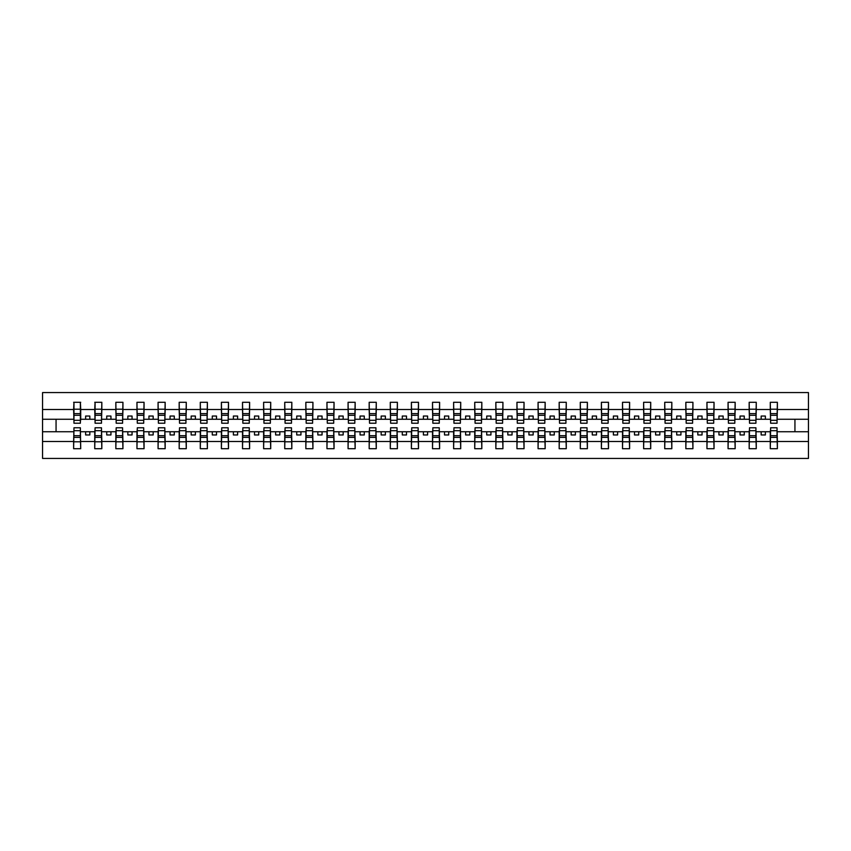 <?xml version="1.0" encoding="UTF-8"?>
<svg xmlns="http://www.w3.org/2000/svg" width="851" height="851" viewBox="0 0 851 851"><rect width="100%" height="100%" fill="white"/><g stroke="black" fill="none" stroke-linecap="round" stroke-linejoin="round"><path stroke-width="1.28" d="M73.963 429.212L73.622 441.499L42.55 441.499L42.55 458.434L808.45 458.434L808.45 441.499L777.378 441.499L777.378 448.722L770.283 448.722L770.623 427.776L777.037 427.776L777.037 435.712L770.623 435.712M770.623 429.212L770.283 431.744L761.166 431.744L761.166 434.957L765.379 434.957L765.379 431.744M770.283 448.722L770.283 431.744M777.037 429.212L777.378 441.499M749.508 429.212L749.167 431.744L740.051 431.744L740.051 434.957L744.274 434.957L744.274 431.744M770.283 441.499L756.262 441.499L756.262 448.722L749.167 448.722L749.167 431.744M755.922 429.212L756.262 441.499M728.403 429.212L728.062 431.744L718.935 431.744L718.935 434.957L723.159 434.957L723.159 431.744M749.167 441.499L735.158 441.499L735.158 448.722L728.062 448.722L728.062 431.744M734.817 429.212L735.158 441.499M707.287 429.212L706.947 431.744L697.831 431.744L697.831 434.957L702.054 434.957L702.054 431.744M728.062 441.499L714.042 441.499L714.042 448.722L706.947 448.722L706.947 431.744M713.702 429.212L714.042 441.499M686.172 429.212L685.842 431.744L676.715 431.744L676.715 434.957L680.938 434.957L680.938 431.744M706.947 441.499L692.927 441.499L692.927 448.722L685.842 448.722L685.842 431.744M692.597 429.212L692.927 441.499M665.067 429.212L664.727 431.744L655.61 431.744L655.61 434.957L659.833 434.957L659.833 431.744M685.842 441.499L671.822 441.499L671.822 448.722L664.727 448.722L664.727 431.744M671.482 429.212L671.822 441.499M643.952 429.212L643.622 431.744L634.495 431.744L634.495 434.957L638.718 434.957L638.718 431.744M664.727 441.499L650.707 441.499L650.707 448.722L643.622 448.722L643.622 431.744M650.377 429.212L650.707 441.499M622.847 429.212L622.507 431.744L613.39 431.744L613.39 434.957L617.613 434.957L617.613 431.744M643.622 441.499L629.602 441.499L629.602 448.722L622.507 448.722L622.507 431.744M629.261 429.212L629.602 441.499M601.731 429.212L601.391 431.744L592.275 431.744L592.275 434.957L596.498 434.957L596.498 431.744M622.507 441.499L608.486 441.499L608.486 448.722L601.391 448.722L601.391 431.744M608.146 429.212L608.486 441.499M580.627 429.212L580.286 431.744L571.159 431.744L571.159 434.957L575.382 434.957L575.382 431.744M601.391 441.499L587.381 441.499L587.381 448.722L580.286 448.722L580.286 431.744M587.041 429.212L587.381 441.499M559.511 429.212L559.171 431.744L550.054 431.744L550.054 434.957L554.278 434.957L554.278 431.744M580.286 441.499L566.266 441.499L566.266 448.722L559.171 448.722L559.171 431.744M565.926 429.212L566.266 441.499M538.396 429.212L538.066 431.744L528.939 431.744L528.939 434.957L533.162 434.957L533.162 431.744M559.171 441.499L545.161 441.499L545.161 448.722L538.066 448.722L538.066 431.744M544.821 429.212L545.161 441.499M517.291 429.212L516.951 431.744L507.834 431.744L507.834 434.957L512.057 434.957L512.057 431.744M538.066 441.499L524.046 441.499L524.046 448.722L516.951 448.722L516.951 431.744M523.705 429.212L524.046 441.499M496.176 429.212L495.846 431.744L486.719 431.744L486.719 434.957L490.942 434.957L490.942 431.744M516.951 441.499L502.93 441.499L502.93 448.722L495.846 448.722L495.846 431.744M502.601 429.212L502.93 441.499M475.071 429.212L474.73 431.744L465.614 431.744L465.614 434.957L469.837 434.957L469.837 431.744M495.846 441.499L481.826 441.499L481.826 448.722L474.73 448.722L474.73 431.744M481.485 429.212L481.826 441.499M453.955 429.212L453.615 431.744L444.499 431.744L444.499 434.957L448.722 434.957L448.722 431.744M474.73 441.499L460.71 441.499L460.71 448.722L453.615 448.722L453.615 431.744M460.38 429.212L460.71 441.499M432.851 429.212L432.51 431.744L423.394 431.744L423.394 434.957L427.606 434.957L427.606 431.744M453.615 441.499L439.605 441.499L439.605 448.722L432.51 448.722L432.51 431.744M439.265 429.212L439.605 441.499M411.735 429.212L411.395 431.744L402.278 431.744L402.278 434.957L406.501 434.957L406.501 431.744M432.51 441.499L418.49 441.499L418.49 448.722L411.395 448.722L411.395 431.744M418.149 429.212L418.49 441.499M390.62 429.212L390.29 431.744L381.163 431.744L381.163 434.957L385.386 434.957L385.386 431.744M411.395 441.499L397.385 441.499L397.385 448.722L390.29 448.722L390.29 431.744M397.045 429.212L397.385 441.499M369.515 429.212L369.174 431.744L360.058 431.744L360.058 434.957L364.281 434.957L364.281 431.744M390.29 441.499L376.27 441.499L376.27 448.722L369.174 448.722L369.174 431.744M375.929 429.212L376.27 441.499M348.399 429.212L348.07 431.744L338.943 431.744L338.943 434.957L343.166 434.957L343.166 431.744M369.174 441.499L355.154 441.499L355.154 448.722L348.07 448.722L348.07 431.744M354.824 429.212L355.154 441.499M327.295 429.212L326.954 431.744L317.838 431.744L317.838 434.957L322.061 434.957L322.061 431.744M348.07 441.499L334.049 441.499L334.049 448.722L326.954 448.722L326.954 431.744M333.709 429.212L334.049 441.499M306.179 429.212L305.839 431.744L296.722 431.744L296.722 434.957L300.946 434.957L300.946 431.744M326.954 441.499L312.934 441.499L312.934 448.722L305.839 448.722L305.839 431.744M312.604 429.212L312.934 441.499M285.074 429.212L284.734 431.744L275.618 431.744L275.618 434.957L279.841 434.957L279.841 431.744M305.839 441.499L291.829 441.499L291.829 448.722L284.734 448.722L284.734 431.744M291.489 429.212L291.829 441.499M263.959 429.212L263.619 431.744L254.502 431.744L254.502 434.957L258.725 434.957L258.725 431.744M284.734 441.499L270.714 441.499L270.714 448.722L263.619 448.722L263.619 431.744M270.373 429.212L270.714 441.499M242.854 429.212L242.514 431.744L233.387 431.744L233.387 434.957L237.61 434.957L237.61 431.744M263.619 441.499L249.609 441.499L249.609 448.722L242.514 448.722L242.514 431.744M249.269 429.212L249.609 441.499M221.739 429.212L221.398 431.744L212.282 431.744L212.282 434.957L216.505 434.957L216.505 431.744M242.514 441.499L228.494 441.499L228.494 448.722L221.398 448.722L221.398 431.744M228.153 429.212L228.494 441.499M200.623 429.212L200.293 431.744L191.167 431.744L191.167 434.957L195.39 434.957L195.39 431.744M221.398 441.499L207.378 441.499L207.378 448.722L200.293 448.722L200.293 431.744M207.048 429.212L207.378 441.499M179.518 429.212L179.178 431.744L170.062 431.744L170.062 434.957L174.285 434.957L174.285 431.744M200.293 441.499L186.273 441.499L186.273 448.722L179.178 448.722L179.178 431.744M185.933 429.212L186.273 441.499M158.403 429.212L158.073 431.744L148.946 431.744L148.946 434.957L153.169 434.957L153.169 431.744M179.178 441.499L165.158 441.499L165.158 448.722L158.073 448.722L158.073 431.744M164.828 429.212L165.158 441.499M137.298 429.212L136.958 431.744L127.841 431.744L127.841 434.957L132.065 434.957L132.065 431.744M158.073 441.499L144.053 441.499L144.053 448.722L136.958 448.722L136.958 431.744M143.713 429.212L144.053 441.499M116.183 429.212L115.842 431.744L106.726 431.744L106.726 434.957L110.949 434.957L110.949 431.744M136.958 441.499L122.938 441.499L122.938 448.722L115.842 448.722L115.842 431.744M122.597 429.212L122.938 441.499M95.078 429.212L94.738 431.744L85.621 431.744L85.621 434.957L89.834 434.957L89.834 431.744M115.842 441.499L101.833 441.499L101.833 448.722L94.738 448.722L94.738 431.744M101.492 429.212L101.833 441.499M770.623 420.298L777.037 420.298L777.037 423.224L770.623 423.224L770.283 402.278L770.283 409.501L756.262 409.501L755.922 421.788M770.623 421.788L770.283 409.501M749.508 420.298L755.922 420.298L755.922 423.224L749.508 423.224L749.167 402.278L749.167 409.501L735.158 409.501L734.817 421.788M749.508 421.788L749.167 409.501M728.403 420.298L734.817 420.298L734.817 423.224L728.403 423.224L728.062 402.278L728.062 409.501L714.042 409.501L713.702 421.788M728.403 421.788L728.062 409.501M707.287 420.298L713.702 420.298L713.702 423.224L707.287 423.224L706.947 402.278L706.947 409.501L692.927 409.501L692.597 421.788M707.287 421.788L706.947 409.501M686.172 420.298L692.597 420.298L692.597 423.224L686.172 423.224L685.842 402.278L685.842 409.501L671.822 409.501L671.482 421.788M686.172 421.788L685.842 409.501M665.067 420.298L671.482 420.298L671.482 423.224L665.067 423.224L664.727 402.278L664.727 409.501L650.707 409.501L650.377 421.788M665.067 421.788L664.727 409.501M643.952 420.298L650.377 420.298L650.377 423.224L643.952 423.224L643.622 402.278L643.622 409.501L629.602 409.501L629.261 421.788M643.952 421.788L643.622 409.501M622.847 420.298L629.261 420.298L629.261 423.224L622.847 423.224L622.507 402.278L622.507 409.501L608.486 409.501L608.146 421.788M622.847 421.788L622.507 409.501M601.731 420.298L608.146 420.298L608.146 423.224L601.731 423.224L601.391 402.278L601.391 409.501L587.381 409.501L587.041 421.788M601.731 421.788L601.391 409.501M580.627 420.298L587.041 420.298L587.041 423.224L580.627 423.224L580.286 402.278L580.286 409.501L566.266 409.501L565.926 421.788M580.627 421.788L580.286 409.501M559.511 420.298L565.926 420.298L565.926 423.224L559.511 423.224L559.171 402.278L559.171 409.501L545.161 409.501L544.821 421.788M559.511 421.788L559.171 409.501M538.396 420.298L544.821 420.298L544.821 423.224L538.396 423.224L538.066 402.278L538.066 409.501L524.046 409.501L523.705 421.788M538.396 421.788L538.066 409.501M517.291 420.298L523.705 420.298L523.705 423.224L517.291 423.224L516.951 402.278L516.951 409.501L502.93 409.501L502.601 421.788M517.291 421.788L516.951 409.501M496.176 420.298L502.601 420.298L502.601 423.224L496.176 423.224L495.846 402.278L495.846 409.501L481.826 409.501L481.485 421.788M496.176 421.788L495.846 409.501M475.071 420.298L481.485 420.298L481.485 423.224L475.071 423.224L474.73 402.278L474.73 409.501L460.71 409.501L460.38 421.788M475.071 421.788L474.73 409.501M453.955 420.298L460.38 420.298L460.38 423.224L453.955 423.224L453.615 402.278L453.615 409.501L439.605 409.501L439.265 421.788M453.955 421.788L453.615 409.501M432.851 420.298L439.265 420.298L439.265 423.224L432.851 423.224L432.51 402.278L432.51 409.501L418.49 409.501L418.149 421.788M432.851 421.788L432.51 409.501M411.735 420.298L418.149 420.298L418.149 423.224L411.735 423.224L411.395 402.278L411.395 409.501L397.385 409.501L397.045 421.788M411.735 421.788L411.395 409.501M390.62 420.298L397.045 420.298L397.045 423.224L390.62 423.224L390.29 402.278L390.29 409.501L376.27 409.501L375.929 421.788M390.62 421.788L390.29 409.501M369.515 420.298L375.929 420.298L375.929 423.224L369.515 423.224L369.174 402.278L369.174 409.501L355.154 409.501L354.824 421.788M369.515 421.788L369.174 409.501M348.399 420.298L354.824 420.298L354.824 423.224L348.399 423.224L348.07 402.278L348.07 409.501L334.049 409.501L333.709 421.788M348.399 421.788L348.07 409.501M327.295 420.298L333.709 420.298L333.709 423.224L327.295 423.224L326.954 402.278L326.954 409.501L312.934 409.501L312.604 421.788M327.295 421.788L326.954 409.501M306.179 420.298L312.604 420.298L312.604 423.224L306.179 423.224L305.839 402.278L305.839 409.501L291.829 409.501L291.489 421.788M306.179 421.788L305.839 409.501M285.074 420.298L291.489 420.298L291.489 423.224L285.074 423.224L284.734 402.278L284.734 409.501L270.714 409.501L270.373 421.788M285.074 421.788L284.734 409.501M263.959 420.298L270.373 420.298L270.373 423.224L263.959 423.224L263.619 402.278L263.619 409.501L249.609 409.501L249.269 421.788M263.959 421.788L263.619 409.501M242.854 420.298L249.269 420.298L249.269 423.224L242.854 423.224L242.514 402.278L242.514 409.501L228.494 409.501L228.153 421.788M242.854 421.788L242.514 409.501M221.739 420.298L228.153 420.298L228.153 423.224L221.739 423.224L221.398 402.278L221.398 409.501L207.378 409.501L207.048 421.788M221.739 421.788L221.398 409.501M200.623 420.298L207.048 420.298L207.048 423.224L200.623 423.224L200.293 402.278L200.293 409.501L186.273 409.501L185.933 421.788M200.623 421.788L200.293 409.501M179.518 420.298L185.933 420.298L185.933 423.224L179.518 423.224L179.178 402.278L179.178 409.501L165.158 409.501L164.828 421.788M179.518 421.788L179.178 409.501M158.403 420.298L164.828 420.298L164.828 423.224L158.403 423.224L158.073 402.278L158.073 409.501L144.053 409.501L143.713 421.788M158.403 421.788L158.073 409.501M137.298 420.298L143.713 420.298L143.713 423.224L137.298 423.224L136.958 402.278L136.958 409.501L122.938 409.501L122.597 421.788M137.298 421.788L136.958 409.501M116.183 420.298L122.597 420.298L122.597 423.224L116.183 423.224L115.842 402.278L115.842 409.501L101.833 409.501L101.492 421.788M116.183 421.788L115.842 409.501M95.078 420.298L101.492 420.298L101.492 423.224L95.078 423.224L95.078 402.278L94.738 409.501L80.717 409.501L80.377 402.278L80.377 423.224L73.963 423.224L73.963 415.288L80.377 415.288M95.078 421.788L94.738 409.501M73.622 441.499L73.622 448.722L80.717 448.722L80.377 429.212M73.963 415.288L73.963 402.278L73.622 409.501L42.55 409.501L42.55 392.566L808.45 392.566L808.45 409.501L777.378 409.501L777.037 421.788M73.963 421.788L73.622 409.501M770.283 402.278L777.378 402.278L777.378 409.501M749.167 402.278L756.262 402.278L756.262 409.501M728.062 402.278L735.158 402.278L735.158 409.501M706.947 402.278L714.042 402.278L714.042 409.501M685.842 402.278L692.927 402.278L692.927 409.501M664.727 402.278L671.822 402.278L671.822 409.501M643.622 402.278L650.707 402.278L650.707 409.501M622.507 402.278L629.602 402.278L629.602 409.501M601.391 402.278L608.486 402.278L608.486 409.501M580.286 402.278L587.381 402.278L587.381 409.501M559.171 402.278L566.266 402.278L566.266 409.501M538.066 402.278L545.161 402.278L545.161 409.501M516.951 402.278L524.046 402.278L524.046 409.501M495.846 402.278L502.93 402.278L502.93 409.501M474.73 402.278L481.826 402.278L481.826 409.501M453.615 402.278L460.71 402.278L460.71 409.501M432.51 402.278L439.605 402.278L439.605 409.501M411.395 402.278L418.49 402.278L418.49 409.501M390.29 402.278L397.385 402.278L397.385 409.501M369.174 402.278L376.27 402.278L376.27 409.501M348.07 402.278L355.154 402.278L355.154 409.501M326.954 402.278L334.049 402.278L334.049 409.501M305.839 402.278L312.934 402.278L312.934 409.501M284.734 402.278L291.829 402.278L291.829 409.501M263.619 402.278L270.714 402.278L270.714 409.501M242.514 402.278L249.609 402.278L249.609 409.501M221.398 402.278L228.494 402.278L228.494 409.501M200.293 402.278L207.378 402.278L207.378 409.501M179.178 402.278L186.273 402.278L186.273 409.501M158.073 402.278L165.158 402.278L165.158 409.501M136.958 402.278L144.053 402.278L144.053 409.501M115.842 402.278L122.938 402.278L122.938 409.501M94.738 402.278L101.833 402.278L101.833 409.501M94.738 441.499L80.717 441.499M73.622 402.278L80.717 402.278M761.166 431.744L756.262 431.744M770.283 419.256L765.379 419.256L765.379 416.043L761.166 416.043L761.166 419.256L756.262 419.256M761.166 419.256L765.379 419.256M740.051 431.744L735.158 431.744M749.167 419.256L744.274 419.256L744.274 416.043L740.051 416.043L740.051 419.256L735.158 419.256M740.051 419.256L744.274 419.256M718.935 431.744L714.042 431.744M728.062 419.256L723.159 419.256L723.159 416.043L718.935 416.043L718.935 419.256L714.042 419.256M718.935 419.256L723.159 419.256M697.831 431.744L692.927 431.744M706.947 419.256L702.054 419.256L702.054 416.043L697.831 416.043L697.831 419.256L692.927 419.256M697.831 419.256L702.054 419.256M676.715 431.744L671.822 431.744M685.842 419.256L680.938 419.256L680.938 416.043L676.715 416.043L676.715 419.256L671.822 419.256M676.715 419.256L680.938 419.256M655.61 431.744L650.707 431.744M664.727 419.256L659.833 419.256L659.833 416.043L655.61 416.043L655.61 419.256L650.707 419.256M655.61 419.256L659.833 419.256M634.495 431.744L629.602 431.744M643.622 419.256L638.718 419.256L638.718 416.043L634.495 416.043L634.495 419.256L629.602 419.256M634.495 419.256L638.718 419.256M613.39 431.744L608.486 431.744M622.507 419.256L617.613 419.256L617.613 416.043L613.39 416.043L613.39 419.256L608.486 419.256M613.39 419.256L617.613 419.256M592.275 431.744L587.381 431.744M601.391 419.256L596.498 419.256L596.498 416.043L592.275 416.043L592.275 419.256L587.381 419.256M592.275 419.256L596.498 419.256M571.159 431.744L566.266 431.744M580.286 419.256L575.382 419.256L575.382 416.043L571.159 416.043L571.159 419.256L566.266 419.256M571.159 419.256L575.382 419.256M550.054 431.744L545.161 431.744M559.171 419.256L554.278 419.256L554.278 416.043L550.054 416.043L550.054 419.256L545.161 419.256M550.054 419.256L554.278 419.256M528.939 431.744L524.046 431.744M538.066 419.256L533.162 419.256L533.162 416.043L528.939 416.043L528.939 419.256L524.046 419.256M528.939 419.256L533.162 419.256M507.834 431.744L502.93 431.744M516.951 419.256L512.057 419.256L512.057 416.043L507.834 416.043L507.834 419.256L502.93 419.256M507.834 419.256L512.057 419.256M486.719 431.744L481.826 431.744M495.846 419.256L490.942 419.256L490.942 416.043L486.719 416.043L486.719 419.256L481.826 419.256M486.719 419.256L490.942 419.256M465.614 431.744L460.71 431.744M474.73 419.256L469.837 419.256L469.837 416.043L465.614 416.043L465.614 419.256L460.71 419.256M465.614 419.256L469.837 419.256M444.499 431.744L439.605 431.744M453.615 419.256L448.722 419.256L448.722 416.043L444.499 416.043L444.499 419.256L439.605 419.256M444.499 419.256L448.722 419.256M423.394 431.744L418.49 431.744M432.51 419.256L427.606 419.256L427.606 416.043L423.394 416.043L423.394 419.256L418.49 419.256M423.394 419.256L427.606 419.256M402.278 431.744L397.385 431.744M411.395 419.256L406.501 419.256L406.501 416.043L402.278 416.043L402.278 419.256L397.385 419.256M402.278 419.256L406.501 419.256M381.163 431.744L376.27 431.744M390.29 419.256L385.386 419.256L385.386 416.043L381.163 416.043L381.163 419.256L376.27 419.256M381.163 419.256L385.386 419.256M360.058 431.744L355.154 431.744M369.174 419.256L364.281 419.256L364.281 416.043L360.058 416.043L360.058 419.256L355.154 419.256M360.058 419.256L364.281 419.256M338.943 431.744L334.049 431.744M348.07 419.256L343.166 419.256L343.166 416.043L338.943 416.043L338.943 419.256L334.049 419.256M338.943 419.256L343.166 419.256M317.838 431.744L312.934 431.744M326.954 419.256L322.061 419.256L322.061 416.043L317.838 416.043L317.838 419.256L312.934 419.256M317.838 419.256L322.061 419.256M296.722 431.744L291.829 431.744M305.839 419.256L300.946 419.256L300.946 416.043L296.722 416.043L296.722 419.256L291.829 419.256M296.722 419.256L300.946 419.256M275.618 431.744L270.714 431.744M284.734 419.256L279.841 419.256L279.841 416.043L275.618 416.043L275.618 419.256L270.714 419.256M275.618 419.256L279.841 419.256M254.502 431.744L249.609 431.744M263.619 419.256L258.725 419.256L258.725 416.043L254.502 416.043L254.502 419.256L249.609 419.256M254.502 419.256L258.725 419.256M233.387 431.744L228.494 431.744M242.514 419.256L237.61 419.256L237.61 416.043L233.387 416.043L233.387 419.256L228.494 419.256M233.387 419.256L237.61 419.256M212.282 431.744L207.378 431.744M221.398 419.256L216.505 419.256L216.505 416.043L212.282 416.043L212.282 419.256L207.378 419.256M212.282 419.256L216.505 419.256M191.167 431.744L186.273 431.744M200.293 419.256L195.39 419.256L195.39 416.043L191.167 416.043L191.167 419.256L186.273 419.256M191.167 419.256L195.39 419.256M170.062 431.744L165.158 431.744M179.178 419.256L174.285 419.256L174.285 416.043L170.062 416.043L170.062 419.256L165.158 419.256M170.062 419.256L174.285 419.256M148.946 431.744L144.053 431.744M158.073 419.256L153.169 419.256L153.169 416.043L148.946 416.043L148.946 419.256L144.053 419.256M148.946 419.256L153.169 419.256M127.841 431.744L122.938 431.744M136.958 419.256L132.065 419.256L132.065 416.043L127.841 416.043L127.841 419.256L122.938 419.256M127.841 419.256L132.065 419.256M106.726 431.744L101.833 431.744M115.842 419.256L110.949 419.256L110.949 416.043L106.726 416.043L106.726 419.256L101.833 419.256M106.726 419.256L110.949 419.256M85.621 431.744L80.717 431.744M94.738 419.256L89.834 419.256L89.834 416.043L85.621 416.043L85.621 419.256L80.717 419.256L80.717 409.501M85.621 419.256L89.834 419.256M80.717 419.256L80.377 421.788M73.622 431.744L42.55 431.744L42.55 409.501M42.55 441.499L42.55 431.744M73.622 419.256L42.55 419.256M808.45 441.499L808.45 409.501M56.06 431.744L56.06 419.256M808.45 419.256L794.94 419.256L794.94 431.744L777.378 431.744M808.45 431.744L794.94 431.744M794.94 419.256L777.378 419.256M73.963 413.639L80.377 413.639M73.622 448.722L73.963 427.776L80.377 427.776L80.377 435.712L73.963 435.712M80.377 435.712L80.717 448.722M80.377 437.361L73.963 437.361M101.833 402.278L101.492 420.298M95.078 415.288L101.492 415.288M95.078 413.639L101.492 413.639M122.938 402.278L122.597 420.298M116.183 415.288L122.597 415.288M116.183 413.639L122.597 413.639M144.053 402.278L143.713 420.298M137.298 415.288L143.713 415.288M137.298 413.639L143.713 413.639M165.158 402.278L164.828 420.298M158.403 415.288L164.828 415.288M158.403 413.639L164.828 413.639M94.738 448.722L95.078 427.776L101.492 427.776L101.492 435.712L95.078 435.712M101.492 435.712L101.833 448.722M101.492 437.361L95.078 437.361M115.842 448.722L116.183 427.776L122.597 427.776L122.597 435.712L116.183 435.712M122.597 435.712L122.938 448.722M122.597 437.361L116.183 437.361M136.958 448.722L137.298 427.776L143.713 427.776L143.713 435.712L137.298 435.712M143.713 435.712L144.053 448.722M143.713 437.361L137.298 437.361M158.073 448.722L158.403 427.776L164.828 427.776L164.828 435.712L158.403 435.712M164.828 435.712L165.158 448.722M164.828 437.361L158.403 437.361M186.273 402.278L185.933 420.298M179.518 415.288L185.933 415.288M179.518 413.639L185.933 413.639M179.178 448.722L179.518 427.776L185.933 427.776L185.933 435.712L179.518 435.712M185.933 435.712L186.273 448.722M185.933 437.361L179.518 437.361M207.378 402.278L207.048 420.298M200.623 415.288L207.048 415.288M200.623 413.639L207.048 413.639M200.293 448.722L200.623 427.776L207.048 427.776L207.048 435.712L200.623 435.712M207.048 435.712L207.378 448.722M207.048 437.361L200.623 437.361M228.494 402.278L228.153 420.298M221.739 415.288L228.153 415.288M221.739 413.639L228.153 413.639M221.398 448.722L221.739 427.776L228.153 427.776L228.153 435.712L221.739 435.712M228.153 435.712L228.494 448.722M228.153 437.361L221.739 437.361M249.609 402.278L249.269 420.298M242.854 415.288L249.269 415.288M242.854 413.639L249.269 413.639M242.514 448.722L242.854 427.776L249.269 427.776L249.269 435.712L242.854 435.712M249.269 435.712L249.609 448.722M249.269 437.361L242.854 437.361M270.714 402.278L270.373 420.298M263.959 415.288L270.373 415.288M263.959 413.639L270.373 413.639M263.619 448.722L263.959 427.776L270.373 427.776L270.373 435.712L263.959 435.712M270.373 435.712L270.714 448.722M270.373 437.361L263.959 437.361M291.829 402.278L291.489 420.298M285.074 415.288L291.489 415.288M285.074 413.639L291.489 413.639M284.734 448.722L285.074 427.776L291.489 427.776L291.489 435.712L285.074 435.712M291.489 435.712L291.829 448.722M291.489 437.361L285.074 437.361M312.934 402.278L312.604 420.298M306.179 415.288L312.604 415.288M306.179 413.639L312.604 413.639M305.839 448.722L306.179 427.776L312.604 427.776L312.604 435.712L306.179 435.712M312.604 435.712L312.934 448.722M312.604 437.361L306.179 437.361M334.049 402.278L333.709 420.298M327.295 415.288L333.709 415.288M327.295 413.639L333.709 413.639M326.954 448.722L327.295 427.776L333.709 427.776L333.709 435.712L327.295 435.712M333.709 435.712L334.049 448.722M333.709 437.361L327.295 437.361M355.154 402.278L354.824 420.298M348.399 415.288L354.824 415.288M348.399 413.639L354.824 413.639M348.07 448.722L348.399 427.776L354.824 427.776L354.824 435.712L348.399 435.712M354.824 435.712L355.154 448.722M354.824 437.361L348.399 437.361M376.27 402.278L375.929 420.298M369.515 415.288L375.929 415.288M369.515 413.639L375.929 413.639M369.174 448.722L369.515 427.776L375.929 427.776L375.929 435.712L369.515 435.712M375.929 435.712L376.27 448.722M375.929 437.361L369.515 437.361M397.385 402.278L397.045 420.298M390.62 415.288L397.045 415.288M390.62 413.639L397.045 413.639M390.29 448.722L390.62 427.776L397.045 427.776L397.045 435.712L390.62 435.712M397.045 435.712L397.385 448.722M397.045 437.361L390.62 437.361M418.49 402.278L418.149 420.298M411.735 415.288L418.149 415.288M411.735 413.639L418.149 413.639M411.395 448.722L411.735 427.776L418.149 427.776L418.149 435.712L411.735 435.712M418.149 435.712L418.49 448.722M418.149 437.361L411.735 437.361M439.605 402.278L439.265 420.298M432.851 415.288L439.265 415.288M432.851 413.639L439.265 413.639M460.71 402.278L460.38 420.298M453.955 415.288L460.38 415.288M453.955 413.639L460.38 413.639M481.826 402.278L481.485 420.298M475.071 415.288L481.485 415.288M475.071 413.639L481.485 413.639M502.93 402.278L502.601 420.298M496.176 415.288L502.601 415.288M496.176 413.639L502.601 413.639M524.046 402.278L523.705 420.298M517.291 415.288L523.705 415.288M517.291 413.639L523.705 413.639M545.161 402.278L544.821 420.298M538.396 415.288L544.821 415.288M538.396 413.639L544.821 413.639M566.266 402.278L565.926 420.298M559.511 415.288L565.926 415.288M559.511 413.639L565.926 413.639M432.51 448.722L432.851 427.776L439.265 427.776L439.265 435.712L432.851 435.712M439.265 435.712L439.605 448.722M439.265 437.361L432.851 437.361M453.615 448.722L453.955 427.776L460.38 427.776L460.38 435.712L453.955 435.712M460.38 435.712L460.71 448.722M460.38 437.361L453.955 437.361M474.73 448.722L475.071 427.776L481.485 427.776L481.485 435.712L475.071 435.712M481.485 435.712L481.826 448.722M481.485 437.361L475.071 437.361M495.846 448.722L496.176 427.776L502.601 427.776L502.601 435.712L496.176 435.712M502.601 435.712L502.93 448.722M502.601 437.361L496.176 437.361M516.951 448.722L517.291 427.776L523.705 427.776L523.705 435.712L517.291 435.712M523.705 435.712L524.046 448.722M523.705 437.361L517.291 437.361M538.066 448.722L538.396 427.776L544.821 427.776L544.821 435.712L538.396 435.712M544.821 435.712L545.161 448.722M544.821 437.361L538.396 437.361M559.171 448.722L559.511 427.776L565.926 427.776L565.926 435.712L559.511 435.712M565.926 435.712L566.266 448.722M565.926 437.361L559.511 437.361M587.381 402.278L587.041 420.298M580.627 415.288L587.041 415.288M580.627 413.639L587.041 413.639M580.286 448.722L580.627 427.776L587.041 427.776L587.041 435.712L580.627 435.712M587.041 435.712L587.381 448.722M587.041 437.361L580.627 437.361M608.486 402.278L608.146 420.298M601.731 415.288L608.146 415.288M601.731 413.639L608.146 413.639M601.391 448.722L601.731 427.776L608.146 427.776L608.146 435.712L601.731 435.712M608.146 435.712L608.486 448.722M608.146 437.361L601.731 437.361M629.602 402.278L629.261 420.298M622.847 415.288L629.261 415.288M622.847 413.639L629.261 413.639M622.507 448.722L622.847 427.776L629.261 427.776L629.261 435.712L622.847 435.712M629.261 435.712L629.602 448.722M629.261 437.361L622.847 437.361M650.707 402.278L650.377 420.298M643.952 415.288L650.377 415.288M643.952 413.639L650.377 413.639M643.622 448.722L643.952 427.776L650.377 427.776L650.377 435.712L643.952 435.712M650.377 435.712L650.707 448.722M650.377 437.361L643.952 437.361M671.822 402.278L671.482 420.298M665.067 415.288L671.482 415.288M665.067 413.639L671.482 413.639M664.727 448.722L665.067 427.776L671.482 427.776L671.482 435.712L665.067 435.712M671.482 435.712L671.822 448.722M671.482 437.361L665.067 437.361M692.927 402.278L692.597 420.298M686.172 415.288L692.597 415.288M686.172 413.639L692.597 413.639M685.842 448.722L686.172 427.776L692.597 427.776L692.597 435.712L686.172 435.712M692.597 435.712L692.927 448.722M692.597 437.361L686.172 437.361M714.042 402.278L713.702 420.298M707.287 415.288L713.702 415.288M707.287 413.639L713.702 413.639M706.947 448.722L707.287 427.776L713.702 427.776L713.702 435.712L707.287 435.712M713.702 435.712L714.042 448.722M713.702 437.361L707.287 437.361M735.158 402.278L734.817 420.298M728.403 415.288L734.817 415.288M728.403 413.639L734.817 413.639M728.062 448.722L728.403 427.776L734.817 427.776L734.817 435.712L728.403 435.712M734.817 435.712L735.158 448.722M734.817 437.361L728.403 437.361M756.262 402.278L755.922 420.298M749.508 415.288L755.922 415.288M749.508 413.639L755.922 413.639M749.167 448.722L749.508 427.776L755.922 427.776L755.922 435.712L749.508 435.712M755.922 435.712L756.262 448.722M755.922 437.361L749.508 437.361M777.378 402.278L777.037 420.298M770.623 415.288L777.037 415.288M770.623 413.639L777.037 413.639M777.037 435.712L777.378 448.722M777.037 437.361L770.623 437.361M73.963 420.298L80.377 420.298M73.963 409.203L80.377 409.203M80.377 430.702L73.963 430.702M80.377 441.797L73.963 441.797M95.078 409.203L101.492 409.203M116.183 409.203L122.597 409.203M137.298 409.203L143.713 409.203M158.403 409.203L164.828 409.203M101.492 430.702L95.078 430.702M101.492 441.797L95.078 441.797M122.597 430.702L116.183 430.702M122.597 441.797L116.183 441.797M143.713 430.702L137.298 430.702M143.713 441.797L137.298 441.797M164.828 430.702L158.403 430.702M164.828 441.797L158.403 441.797M179.518 409.203L185.933 409.203M185.933 430.702L179.518 430.702M185.933 441.797L179.518 441.797M200.623 409.203L207.048 409.203M207.048 430.702L200.623 430.702M207.048 441.797L200.623 441.797M221.739 409.203L228.153 409.203M228.153 430.702L221.739 430.702M228.153 441.797L221.739 441.797M242.854 409.203L249.269 409.203M249.269 430.702L242.854 430.702M249.269 441.797L242.854 441.797M263.959 409.203L270.373 409.203M270.373 430.702L263.959 430.702M270.373 441.797L263.959 441.797M285.074 409.203L291.489 409.203M291.489 430.702L285.074 430.702M291.489 441.797L285.074 441.797M306.179 409.203L312.604 409.203M312.604 430.702L306.179 430.702M312.604 441.797L306.179 441.797M327.295 409.203L333.709 409.203M333.709 430.702L327.295 430.702M333.709 441.797L327.295 441.797M348.399 409.203L354.824 409.203M354.824 430.702L348.399 430.702M354.824 441.797L348.399 441.797M369.515 409.203L375.929 409.203M375.929 430.702L369.515 430.702M375.929 441.797L369.515 441.797M390.62 409.203L397.045 409.203M397.045 430.702L390.62 430.702M397.045 441.797L390.62 441.797M411.735 409.203L418.149 409.203M418.149 430.702L411.735 430.702M418.149 441.797L411.735 441.797M432.851 409.203L439.265 409.203M453.955 409.203L460.38 409.203M475.071 409.203L481.485 409.203M496.176 409.203L502.601 409.203M517.291 409.203L523.705 409.203M538.396 409.203L544.821 409.203M559.511 409.203L565.926 409.203M439.265 430.702L432.851 430.702M439.265 441.797L432.851 441.797M460.38 430.702L453.955 430.702M460.38 441.797L453.955 441.797M481.485 430.702L475.071 430.702M481.485 441.797L475.071 441.797M502.601 430.702L496.176 430.702M502.601 441.797L496.176 441.797M523.705 430.702L517.291 430.702M523.705 441.797L517.291 441.797M544.821 430.702L538.396 430.702M544.821 441.797L538.396 441.797M565.926 430.702L559.511 430.702M565.926 441.797L559.511 441.797M580.627 409.203L587.041 409.203M587.041 430.702L580.627 430.702M587.041 441.797L580.627 441.797M601.731 409.203L608.146 409.203M608.146 430.702L601.731 430.702M608.146 441.797L601.731 441.797M622.847 409.203L629.261 409.203M629.261 430.702L622.847 430.702M629.261 441.797L622.847 441.797M643.952 409.203L650.377 409.203M650.377 430.702L643.952 430.702M650.377 441.797L643.952 441.797M665.067 409.203L671.482 409.203M671.482 430.702L665.067 430.702M671.482 441.797L665.067 441.797M686.172 409.203L692.597 409.203M692.597 430.702L686.172 430.702M692.597 441.797L686.172 441.797M707.287 409.203L713.702 409.203M713.702 430.702L707.287 430.702M713.702 441.797L707.287 441.797M728.403 409.203L734.817 409.203M734.817 430.702L728.403 430.702M734.817 441.797L728.403 441.797M749.508 409.203L755.922 409.203M755.922 430.702L749.508 430.702M755.922 441.797L749.508 441.797M770.623 409.203L777.037 409.203M777.037 430.702L770.623 430.702M777.037 441.797L770.623 441.797"/></g></svg>
